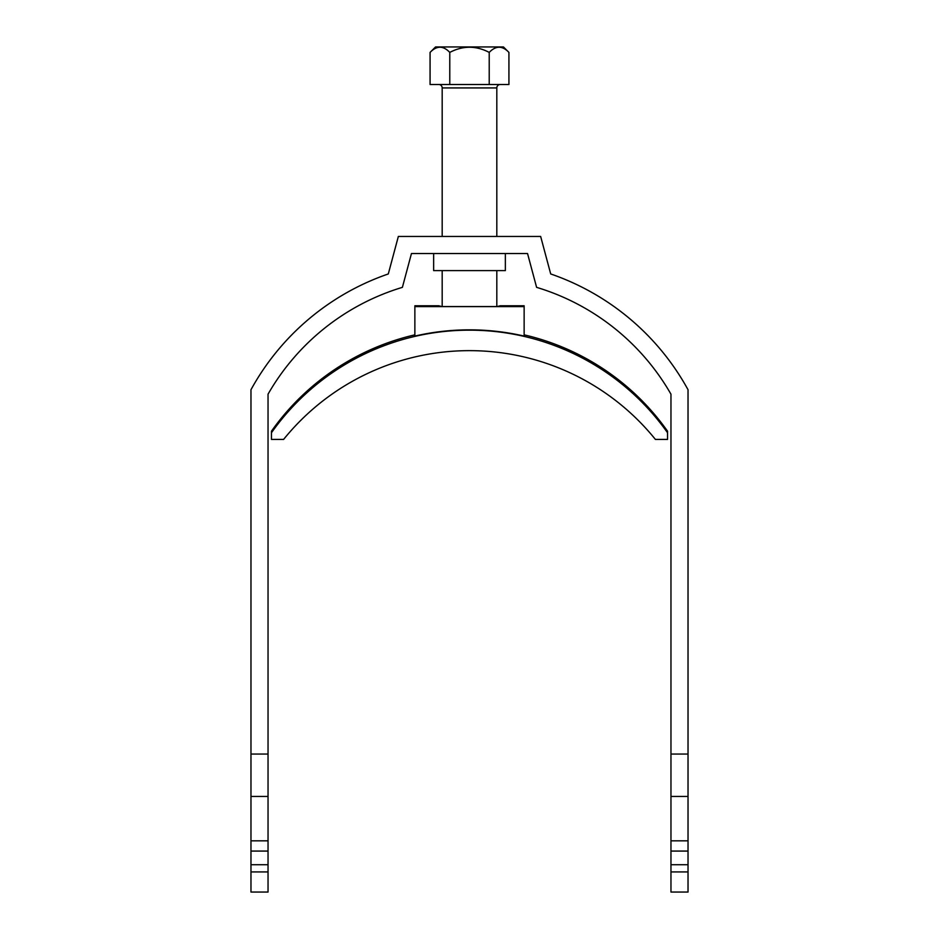 <?xml version="1.0" encoding="UTF-8"?>
<svg xmlns="http://www.w3.org/2000/svg" width="939" height="939" viewBox="0 0 939 939"><rect width="100%" height="100%" fill="white"/><g stroke="black" fill="none" stroke-linecap="round" stroke-linejoin="round"><path stroke-width="1.41" d="M505.358 253.53L505.358 270.608L433.642 270.608L433.642 253.53M398.347 236.452L540.653 236.452L550.7 273.953A249.258 249.258 0 0 1 688.029 389.72L688.029 754.052L670.962 754.052L670.962 394.18A232.191 232.191 0 0 0 536.603 287.346L527.542 253.53L411.458 253.53L402.397 287.346A232.191 232.191 0 0 0 268.038 394.18L268.038 754.052L250.971 754.052L250.971 389.72A249.258 249.258 0 0 1 388.3 273.953L398.347 236.452M688.029 864.737L670.962 864.737L670.962 892.05L688.029 892.05L688.029 754.052M250.971 871.932L250.971 892.05L268.038 892.05L268.038 871.932L250.971 871.932L250.971 796.448L268.038 796.448L268.038 871.932M250.971 754.052L250.971 796.448M670.962 864.737L670.962 754.052M268.038 754.052L268.038 796.448M268.038 840.828L250.971 840.828M268.038 851.074L250.971 851.074M268.038 864.737L250.971 864.737M670.962 871.932L688.029 871.932M688.029 851.074L670.962 851.074M670.962 840.828L688.029 840.828M688.029 796.448L670.962 796.448M438.771 84.51A3.416 3.416 0 0 1 442.187 87.926L442.187 236.452M500.229 84.51A3.416 3.416 0 0 0 496.813 87.926L442.187 87.926M496.813 306.572L496.813 270.608M496.813 236.452L496.813 87.926M442.187 306.572L442.187 270.608M430.074 52.408L435.532 46.95L503.468 46.95L508.926 52.408C502.412 45.53 495.839 45.53 489.219 52.408C476.061 45.53 462.927 45.53 449.781 52.408C443.267 45.53 436.705 45.53 430.074 52.408L430.074 84.51L508.926 84.51L508.926 52.408M499.255 47.138L500.37 47.232M440.121 47.138L441.506 47.279M449.781 52.408L449.781 84.51M489.219 52.408L489.219 84.51M524.138 334.847A242.438 242.426 0 0 1 667.547 431.212L667.547 439.417L655.399 439.417A239.022 239.011 180 0 0 283.601 439.417L271.453 439.417L271.453 431.212A242.438 242.426 0 0 1 414.862 334.847M524.138 306.619L524.138 305.774L500.229 305.774L498.034 306.325L517.988 306.572L421.012 306.572L440.966 306.325L438.771 305.774L414.862 305.774L414.862 306.619L524.138 306.619L524.138 336.08A242.438 242.426 0 0 0 414.862 336.08L414.862 306.619M271.453 432.762A242.438 242.426 0 0 1 667.547 432.762"/></g></svg>
